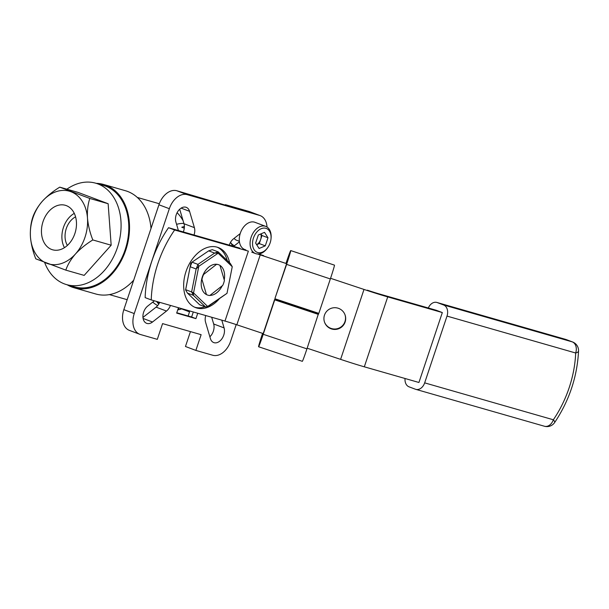 <?xml version="1.0" encoding="UTF-8"?>
<svg xmlns="http://www.w3.org/2000/svg" width="609" height="609" viewBox="0 0 609 609"><rect width="100%" height="100%" fill="white"/><g stroke="black" fill="none" stroke-linecap="round" stroke-linejoin="round"><path stroke-width="0.91" d="M205.743 315.553A9.965 6.76 110.6 0 0 205.576 322.268L210.417 338.612A9.965 6.76 110.6 0 0 213.736 342.578A9.965 6.76 110.6 0 0 221.897 338.81A9.965 6.76 110.6 0 0 224.082 327.901L221.79 320.151M154.404 300.823L147.781 306.015A9.965 6.76 110.6 0 0 143.64 312.143A9.965 6.76 110.6 0 0 146.64 323.333A9.965 6.76 110.6 0 0 152.516 322.001L166.485 311.054A9.965 6.76 110.6 0 0 170.451 305.429M194.02 235.013A9.965 6.76 110.6 0 0 194.393 227.644L189.559 211.308A9.965 6.76 110.6 0 0 186.232 207.334A9.965 6.76 110.6 0 0 176.214 214.794A9.965 6.76 110.6 0 0 175.887 222.011L178.407 230.537M240.205 233.597L233.483 238.857A9.965 6.76 110.6 0 0 229.342 244.985A9.965 6.76 110.6 0 0 229.296 245.13M66.305 205.621A23.142 16.976 -74 0 0 65.871 205.461A23.142 16.976 -74 0 0 42.957 221.851A23.142 16.976 -74 0 0 51.628 249.469A23.142 16.976 -74 0 0 53.12 249.926A23.142 16.976 -74 0 0 75.204 232.524A23.142 16.976 -74 0 0 66.305 205.621M74.283 213.378A22.236 16.314 -74 0 0 64.447 247.673M75.577 216.842A18.08 13.269 -74 0 0 67.378 245.427M44.64 262.487A52.762 38.71 -74 0 0 64.409 283.901A52.762 38.71 -74 0 0 66.594 284.616A52.762 38.71 -74 0 0 117.902 246.074A52.762 38.71 -74 0 0 97.866 183.91A52.762 38.71 -74 0 0 95.682 183.187A52.762 38.71 -74 0 0 66.876 189.193M66.594 284.616L74.306 286.831A52.762 38.71 -74 0 0 125.614 248.289A52.762 38.71 -74 0 0 105.578 186.126A52.762 38.71 -74 0 0 103.393 185.402L95.682 183.187M67.173 284.784A53.721 39.418 -74 0 0 71.816 287.022A53.721 39.418 -74 0 0 74.039 287.752A53.721 39.418 -74 0 0 126.284 248.51A53.721 39.418 -74 0 0 105.882 185.212A53.721 39.418 -74 0 0 103.659 184.481A53.721 39.418 -74 0 0 96.268 183.355M74.039 287.752L95.727 293.972A53.721 39.418 -74 0 0 133.706 280.17M151.009 228.466A53.721 39.418 -74 0 0 127.57 191.432A53.721 39.418 -74 0 0 125.347 190.701L103.659 184.481M152.273 302.498A50.547 37.088 -74 0 0 152.988 302.3M183.119 220.778A50.547 37.088 -74 0 0 177.097 212.701M65.818 270.13C67.629 264.748 70.857 259.35 75.493 253.945C80.388 248.685 86.158 244.019 92.819 239.946L111.165 245.214L108.143 203.726L78.112 192.414L59.766 187.153C53.173 191.165 47.395 195.832 42.44 201.145C37.842 206.489 34.614 211.886 32.757 217.337C30.838 223.107 30.069 229.654 30.45 236.985C31.128 244.308 32.909 251.593 35.786 258.825L65.818 270.13L84.164 275.39L111.165 245.214M92.819 239.946C89.965 232.805 88.183 225.528 87.483 218.106C87.102 210.866 87.871 204.312 89.797 198.458L108.143 203.726M89.797 198.458L59.766 187.153M30.45 236.985A37.819 27.748 -74 0 0 46.977 263.377A37.819 27.748 -74 0 0 75.493 253.945A37.819 27.748 -74 0 0 87.483 218.106A37.819 27.748 -74 0 0 70.956 191.713A37.819 27.748 -74 0 0 42.44 201.145A37.819 27.748 -74 0 0 30.45 236.985M190.442 331.608L185.463 346.491L195.87 350.411L212.731 355.245A18.445 12.515 110.6 0 0 230.628 341.223L236.201 324.582M157.693 305.581A43.688 29.628 -69.4 0 1 152.775 302.102M188.135 316.002L189.521 311.869L181.657 308.908A43.688 29.628 -69.4 0 1 178.323 309.806L178.757 307.811M158.804 304.036A43.688 29.628 -69.4 0 1 156.833 301.79L159.489 302.795M139.796 334.295L129.39 330.375A18.445 12.515 -69.4 0 1 123.84 309.661L134.246 313.574A18.445 12.515 110.6 0 0 139.796 334.295A18.445 12.515 110.6 0 0 140.443 334.508L157.312 339.35L162.573 323.615L201.13 334.676L195.87 350.411M267.031 227.035A18.445 12.515 110.6 0 0 260.18 215.616A18.445 12.515 110.6 0 0 259.525 215.403L187.237 194.667A18.445 12.515 110.6 0 0 169.34 208.697L158.934 204.776L123.84 309.661M158.934 204.776A18.445 12.515 -69.4 0 1 176.831 190.754L187.237 194.667M225.223 205.18L225.383 204.677L231.473 206.969L176.831 190.754M179.701 209.23L183.994 223.731A9.965 6.76 -69.4 0 1 183.294 231.938M159.703 302.346A9.965 6.76 -69.4 0 1 156.087 307.142L142.955 317.426M193.304 311.983L191.622 317L195.938 318.629L197.735 313.254M191.622 317L176.777 312.744M178.46 307.728L176.663 313.095L195.938 318.629M176.572 224.333A43.688 29.628 -69.4 0 1 183.895 223.412M211.688 317.259L213.675 323.98A9.965 6.76 -69.4 0 1 209.869 336.769M239.444 241.819L233.628 246.371M259.525 215.403L249.119 211.483L225.383 204.677M249.119 211.483A18.445 12.515 -69.4 0 1 249.774 211.704L260.18 215.616M169.34 208.697L134.246 313.574M259.708 254.334L259.898 253.747M184.291 228.192L181.779 227.248A43.688 29.628 -69.4 0 1 184.39 226.51M178.323 309.806L178.962 307.872M203.596 274.484A16.139 10.947 110.6 0 0 201.952 279.394L206.436 294.535A16.139 10.947 110.6 0 0 207.494 295.03A16.139 10.947 110.6 0 0 209.816 295.51L222.765 285.362A16.139 10.947 110.6 0 0 224.409 280.452L219.925 265.311A16.139 10.947 110.6 0 0 218.867 264.816A16.139 10.947 110.6 0 0 216.538 264.344L203.596 274.484M254.128 249.713A12.781 8.671 110.6 0 0 267.564 247.84A12.781 8.671 110.6 0 0 271.028 238.637A12.781 8.671 110.6 0 0 269.49 231.123A12.781 8.671 110.6 0 0 256.602 232.288A12.781 8.671 110.6 0 0 254.128 249.713M271.028 238.637L271.089 237.944A14.525 9.851 110.6 0 0 269.338 229.41A14.525 9.851 110.6 0 0 265.73 226.373A14.525 9.851 110.6 0 0 252.834 233.43A14.525 9.851 110.6 0 0 251.875 250.527A14.525 9.851 110.6 0 0 255.491 253.565A14.525 9.851 110.6 0 0 267.153 248.403L267.564 247.84M265.73 226.373L254.943 222.308A14.525 9.851 110.6 0 0 242.039 229.372A14.525 9.851 110.6 0 0 241.088 246.462A14.525 9.851 110.6 0 0 244.704 249.5L245.907 249.956M265.28 245.846L259.107 248.495L255.635 243.075L258.338 234.998L264.512 232.341L267.983 237.761L265.28 245.846L259.289 243.585L256.678 244.704M259.289 243.585L261.992 235.508L260.949 233.871M261.992 235.508L267.983 237.761M256.663 244.689A7.384 5.009 110.6 0 0 260.637 239.543A7.384 5.009 110.6 0 0 260.797 233.932M239.375 241.286L236.345 240.144A8.716 5.915 -69.4 0 1 234.176 238.325A8.716 5.915 -69.4 0 1 234.176 238.317M232.608 246.082L230.689 242.549A14.525 9.851 -69.4 0 1 230.545 242.321M234.534 245.663A14.525 9.851 -69.4 0 1 230.689 242.549M286.314 263.187L288.4 257.577L286.474 264.017L274.956 298.456L286.611 264.375A13.84 0.449 -71.6 0 0 290.729 250.573A13.84 0.449 -71.6 0 0 286.108 263.035L286.085 263.111M262.806 333.443L260.926 339.753L263.08 333.938L274.606 299.499L318.332 314.069L306.944 348.866A13.84 0.449 108.4 0 1 302.323 361.32L258.589 346.749A13.84 0.449 -71.6 0 0 263.217 334.295L274.735 299.856L318.469 314.427M262.578 333.367A13.84 0.449 -71.6 0 0 258.589 346.749M290.729 250.573L334.463 265.143A13.84 0.449 108.4 0 1 330.344 278.945L318.819 313.376L275.085 298.813M229.601 262.799A32.102 21.772 110.6 0 0 218.273 247.543A32.102 21.772 110.6 0 0 185.996 271.568A32.102 21.772 110.6 0 0 195.649 307.629A32.102 21.772 110.6 0 0 219.194 298.973M227.218 260.523A32.102 21.772 110.6 0 0 217.246 247.201M345.128 322.016A10.886 10.871 159.6 0 0 334.623 307.705A10.886 10.871 159.6 0 0 324.605 322.374A10.886 10.871 159.6 0 0 345.128 322.016M344.922 314.564A10.886 10.871 -20.4 0 1 334.942 329.012A10.886 10.871 -20.4 0 1 324.528 322.153M442.324 312.562L387.72 296.895L364.319 366.816L418.931 382.482L442.324 312.562L436.242 310.263L379.209 293.911A17.707 0.716 -161.5 0 1 367.349 290.181M437.239 302.574L443.58 304.964L572.254 341.87L565.913 339.479L437.239 302.574A9.226 6.768 -74 0 0 436.859 302.445A9.226 6.768 -74 0 0 428.325 307.994M405.038 378.493A9.226 6.768 -74 0 0 409.05 386.829L415.391 389.22A9.226 6.768 -74 0 0 415.772 389.341A9.226 6.768 -74 0 0 424.663 382.863L553.337 419.768A90.581 61.433 110.6 0 0 575.68 352.999L447.006 316.094L424.663 382.863M447.006 316.094A9.226 6.768 -74 0 0 443.58 304.964M364.319 366.816A35.421 1.424 -161.5 0 1 340.606 359.363L307.164 348.219M263.202 333.58L236.84 324.795A17.707 0.716 18.5 0 0 224.98 321.065L151.238 299.917L145.148 297.626A92.241 62.56 -69.4 0 1 168.541 227.705L239.862 248.16M263.583 255.613A35.421 1.424 18.5 0 0 258.597 253.968M168.541 227.705L174.631 229.996A92.241 62.56 110.6 0 0 151.238 299.917M224.98 321.065L248.373 251.144L174.631 229.996M257.546 253.983A17.707 0.716 -161.5 0 1 260.233 254.874L236.84 324.795M340.606 359.363L363.999 289.442L330.558 278.298M286.595 263.659L260.233 254.874M363.999 289.442A35.421 1.424 18.5 0 0 387.72 296.895M194.652 307.202A32.102 21.772 110.6 0 0 205.012 306.784M209.945 295.411A16.139 10.947 110.6 0 0 221.158 287.737A16.139 10.947 110.6 0 0 222.239 285.773M224.226 279.851A16.139 10.947 110.6 0 0 219.948 265.387M218.867 264.816L218.585 264.717A16.139 10.947 110.6 0 0 204.647 271.903A16.139 10.947 110.6 0 0 207.212 294.923L207.494 295.03M232.25 266.712L218.151 253.199L198.8 266.308L193.548 292.929L207.646 306.441L226.997 293.332L232.25 266.712L230.369 263.537L218.212 251.89L212.275 249.66L208.689 250.855L192.01 262.152L197.948 264.39L214.627 253.085L208.689 250.855L212.275 249.66M185.585 289.93L187.465 293.096L199.615 304.751L205.553 306.982L193.403 295.335L187.465 293.096L185.585 289.93L190.838 263.309L185.684 289.701L191.622 291.932L196.144 268.988L190.214 266.75L192.01 262.152L190.838 263.309M226.997 293.332L209.138 305.787L205.553 306.982M193.403 295.335L193.548 292.929L191.622 291.932L193.403 295.335M196.144 268.988L198.8 266.308L197.948 264.39L196.144 268.988M218.151 253.199L218.212 251.89L214.627 253.085L218.151 253.199M143.1 318.461L152.516 322.001M183.994 223.731L194.393 227.644M181.117 208.126L189.559 211.308M156.087 307.142L166.485 311.054M213.675 323.98L224.082 327.901M306.944 348.866L263.217 334.295M286.611 264.375L330.344 278.945M436.859 302.445L565.533 339.35A9.226 6.768 106 0 1 565.913 339.479A9.226 6.257 -69.4 0 1 566.241 339.586L572.582 341.976A9.226 6.257 110.6 0 0 572.254 341.87A9.226 6.768 106 0 1 575.68 352.999A9.226 2.976 -177.7 0 0 578.55 350.982A9.226 9.226 0 0 0 572.582 341.976M553.337 419.768A9.226 6.768 106 0 1 544.446 426.247A9.226 9.226 0 0 0 554.609 422.585A9.226 2.291 -145.7 0 0 553.337 419.768M109.43 294.604L127.174 299.697M137.299 197.43L159.307 203.741M251.738 252.149L255.491 253.565M566.241 339.586A9.226 9.226 0 0 0 565.533 339.35M415.772 389.341L544.446 426.247M578.55 350.982C577.218 376.796 569.24 400.661 554.609 422.585"/></g></svg>
